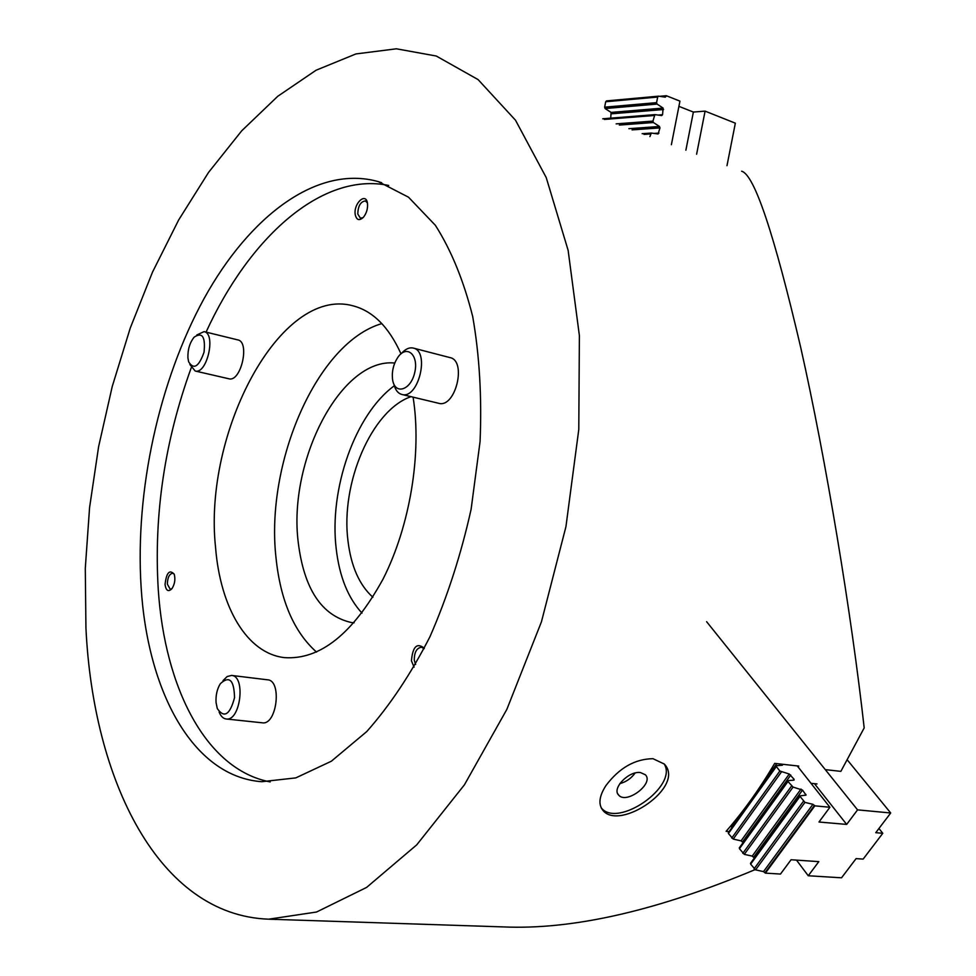 <?xml version="1.0" encoding="UTF-8"?>
<svg xmlns="http://www.w3.org/2000/svg" width="976" height="976" viewBox="0 0 976 976"><rect width="100%" height="100%" fill="white"/><g stroke="black" fill="none" stroke-linecap="round" stroke-linejoin="round"><path stroke-width="1.46" d="M85.937 627.934C93.11 779.97 158.417 915.329 268.717 919.185L316.529 912.023L366.573 887.44L416.715 844.862L464.393 784.863L506.849 709.381L541.448 621.797L565.934 526.698L578.78 429.477L579.39 335.659L568.13 250.344L546.231 177.595L515.499 120.207L478.106 79.605L436.26 56.022L396.378 48.8L355.935 53.936L316.078 70.223L277.745 96.307L241.694 130.833L208.51 172.471L178.657 219.978L152.476 272.182L130.259 328.034L112.24 386.508L98.613 446.679L89.572 507.593L85.29 568.337L85.937 627.934M755.021 869.665C659.447 909.62 577.731 928.774 509.838 927.127L506.8 927.029M798.173 767.038L798.746 766.075L774.676 763.391C759.804 788.645 743.614 811.288 726.12 831.32L729.096 831.552M811.019 783.313L816.997 783.948M825.891 769.698L840.861 771.369L864.187 727.913C851.353 613.062 826.074 460.135 800.698 347.407C774.041 233.374 754.35 174.643 741.638 171.215M605.925 785.595C599.203 796.038 598.154 804.236 602.778 810.19C619.284 831.796 686.104 786.546 664.29 764.037L652.981 758.694C634.912 758.95 619.223 767.917 605.925 785.595M174.216 574.169C169.47 569.203 166.408 572.668 165.042 584.551C166.054 590.809 168.36 592.188 171.935 588.662C174.789 584.124 175.546 579.293 174.216 574.169L172.691 573.205C169.312 573.961 167.53 577.609 167.372 584.16L170.178 589.199L171.898 588.711M392.498 378.944L392.547 379.298C394.524 395.17 410.554 390.766 414.654 372.856C419.155 355.008 406.785 344.052 397.781 357.436C393.523 363.987 391.766 371.161 392.498 378.944M393.889 384.154C395.292 389.997 397.988 393.45 401.978 394.487C418.497 399.465 430.209 350.848 413.129 348.042C409.188 347.261 405.296 349.066 401.429 353.483M438.517 403.259L438.785 403.32C455.536 408.322 467.138 360.437 449.838 357.558L413.409 348.115M187.917 357.924L188.612 361.742C193.687 370.026 198.823 366.854 204.033 352.238C205.594 336.805 202.288 331.779 194.139 337.159C189.722 342.759 187.648 349.689 187.917 357.924M189.869 364.499L195.188 371.014C207.046 374.625 216.355 333.341 204.045 331.62L196.762 335.012M228.774 378.749L228.921 378.786C240.999 382.433 250.234 341.673 237.717 339.88L204.204 331.657M216.062 702.525L217.294 708.552C224.151 718.495 229.897 714.883 234.533 697.718C234.13 680.065 229.397 675.392 220.332 683.7C217.075 689.032 215.647 695.315 216.062 702.525M219.1 712.016C220.82 716.286 223.199 718.604 226.237 718.995C240.511 721.471 246.013 675.819 231.532 675.429L227.164 676.539L223.028 680.601M226.237 718.995L262.398 722.813C276.891 725.302 282.235 680.248 267.534 679.808L231.678 675.441M141.105 586.954C147.413 690.801 192.394 776.591 261.727 781.703L295.789 777.896L331.34 761.231L366.756 731.561C389.802 705.563 410.859 673.965 429.94 636.755C447.337 596.958 461.05 554.478 471.103 509.326L480.07 441.567C481.937 396.842 479.472 355.13 472.677 316.431C463.576 280.417 451.144 250.039 435.357 225.285L408.505 197.189L378.212 181.597C316.98 164.419 249.478 216.294 204.13 298.449C158.82 381.335 135.042 490.855 141.105 586.954M191.247 367.745C164.724 440.847 153.72 514.767 158.258 589.516C164.7 687.592 205.838 769.6 270.169 781.922M388.704 185.452C321.604 171.581 249.197 237.778 206.07 332.121M355.203 214.476C356.521 220.222 359.29 221.113 363.523 217.148C366.634 213.073 367.952 208.486 367.488 203.374C366.037 191.808 353.446 203.313 355.203 214.476M424.304 648.259C416.996 642.354 412.714 646.551 411.433 660.825L414.092 667.181M401.002 353.837C388.863 326.911 372.783 310.88 352.775 305.769C280.112 285.895 203.069 432.88 215.574 547.585C220.283 607.157 246.794 653.395 284.48 657.629C319.994 660.057 352.848 633.888 383.019 579.134C410.079 525.918 422.022 453.193 413.092 397.159M410.994 396.659C371.527 410.249 340.441 483.523 347.993 540.985C351.067 566.3 359.363 585.051 372.869 597.239M394.316 385.776C354.971 414.446 328.924 489.257 336.22 548.915C339.441 576.584 348.042 597.983 361.998 613.099M381.836 323.605C316.98 342.393 265.228 462.844 276.001 557.711C280.417 600.496 293.935 631.96 316.541 652.09M367.403 202.935L365.378 200.897C360.559 201.629 358.033 205.997 357.777 214L360.4 218.197L363.096 217.624M424.084 648.686L421.498 647.186C416.593 648.003 414.202 652.395 414.3 660.349L415.63 664.461M664.168 763.891C678.479 786.327 617.357 828.856 601.155 807.738M640.476 772.553L645.453 774.81C654.298 783.691 626.092 804.822 618.564 794.964C611.708 788.34 628.861 770.735 640.476 772.553M635.144 773.016C631.265 778.36 626.153 781.898 619.797 783.655M394.768 363.035C340.929 357.509 287.944 461.075 298.229 542.266C303.963 588.967 321.641 615.71 351.275 622.505L354.105 622.786M671.378 144.716L679.943 101.138L666.303 95.709L665.351 97.173L658.629 96.173L657.678 97.051L656.58 102.639L657.068 104.078L663.107 108.08L662.57 114.692L661.63 115.571L654.896 114.619L652.956 121.097L616.137 123.879M652.956 121.097L653.444 122.525L659.483 126.477L659.971 127.905L658.105 133.968L651.285 133.065L649.906 136.616M656.58 102.639L604.632 107.165L605.693 101.748L606.511 100.894L658.422 96.185M696.608 154.232L705.087 111.13L735.343 123.171L726.986 165.688M604.632 107.165L605.12 108.556L611.098 112.411L610.72 118.133M658.312 96.209L606.511 100.894M654.713 114.656L602.729 118.816M678.918 106.347L693.375 112.057L705.087 111.13M685.884 150.182L693.375 112.057M666.303 95.709L659.569 96.319M754.338 858.014L752.215 856.111L744.298 854.354L739.442 848.693L787.974 781.483L793.061 787.095L802.528 790.072L806.054 795.135L799.6 795.891L804.944 802.382L812.923 804.309L814.85 805.847L829.893 807.262L797.282 765.916M743.102 842.605L741.077 840.861L733.208 839.079L728.413 833.492L776.347 766.526L779.848 771.028L789.267 774.029L794.061 779.251L794.025 780.105L788.022 780.617L787.974 781.483M847.449 760.109L890.71 812.984L875.753 832.687L882.792 833.284L863.138 859.112L856.086 858.612L841.532 877.802L808.25 875.753L818.815 861.637L791.072 859.746L780.483 874.057L765.379 873.13L763.513 871.605L755.57 869.872L750.642 864.126L799.795 796.684M796.501 860.124L808.25 875.753M781.825 765.282L782.337 764.245M782.459 764.391L782.398 765.233L776.408 765.684L776.347 766.526M882.792 833.284L878.937 828.49M814.472 783.679L846.668 824.415L818.986 822.012L829.893 807.262M706.612 621.688L857.562 809.86L846.668 824.415M765.379 873.13L814.85 805.847M728.511 832.613L728.413 833.492M730.646 826.038L732.037 827.453M739.527 847.79L739.442 848.693M750.727 863.199L750.642 864.126M890.71 812.984L857.562 809.86M654.054 115.51L604.364 119.438M650.431 133.956L644.014 134.395M657.678 97.051L605.693 101.748M666.181 96.295L661.972 96.673M653.444 122.525L619.321 125.074M659.483 126.477L628.873 128.686M659.971 127.905L632.07 129.893M658.946 133.078L653.957 133.419M651.114 133.09L642.184 133.7M657.068 104.078L605.12 108.556M663.107 108.08L611.098 112.411M663.582 109.519L611.574 113.802M662.57 114.692L657.995 115.058M742.809 853.341L791.536 786.058M731.732 838.067L779.848 771.028M754.07 868.847L803.407 801.333M765.013 872.629L814.46 805.346M763.513 871.605L812.923 804.309M755.57 869.872L804.944 802.382M731.585 826.843L745.981 806.713M756.693 791.743L776.811 763.622M774.249 764.11L774.761 763.403M793.403 780.166L794.061 779.251M742.553 841.861L790.78 775.042M741.077 840.861L789.267 774.029M733.208 839.079L781.361 772.053M805.176 795.294L805.859 794.354M753.692 857.123L802.528 790.072M752.215 856.111L801.003 789.047M744.298 854.354L793.061 787.095M268.717 919.185L509.838 927.127M401.978 394.487L438.785 403.32M195.188 371.014L228.921 378.786M378.212 181.597L381.64 182.695M352.775 305.769L354.593 306.257M601.228 807.872L602.778 810.19M617.857 793.927L618.564 794.964M642.159 133.688L651.199 133.078M603.022 118.755L654.811 114.631M776.127 765.831L728.267 832.723M787.742 780.776L739.283 847.888M799.564 795.952L750.483 863.309"/></g></svg>

